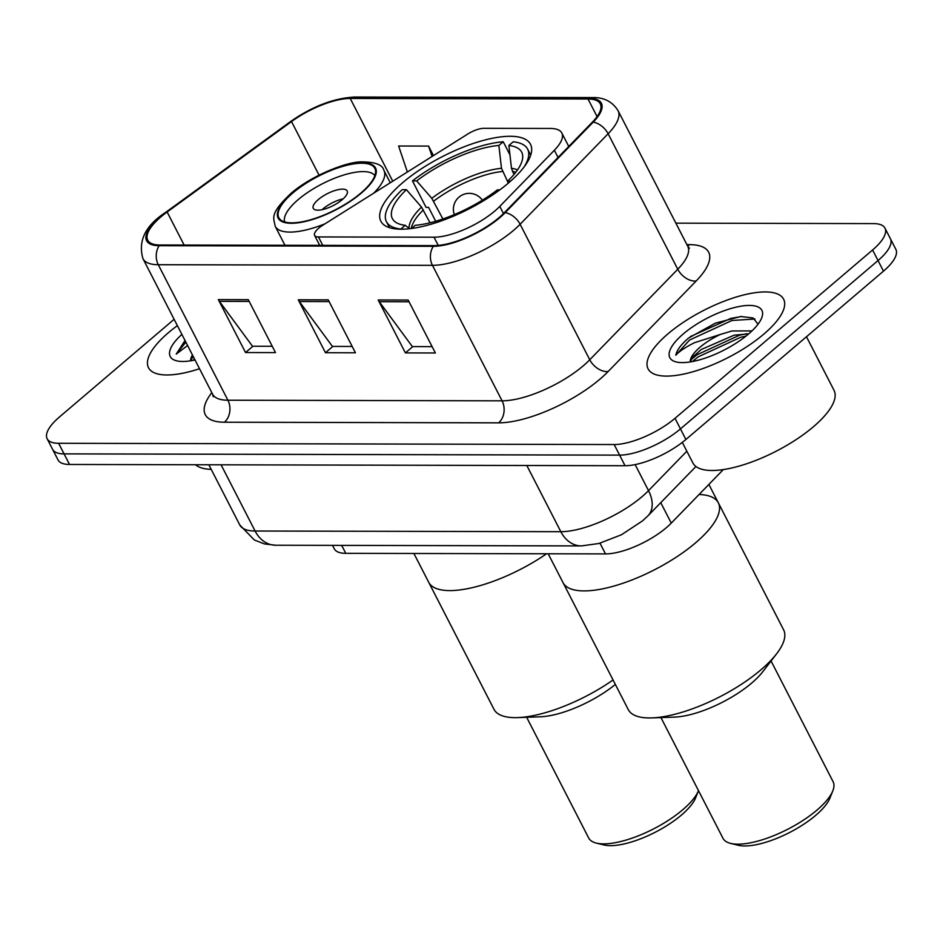 <?xml version="1.0" encoding="UTF-8"?>
<svg xmlns="http://www.w3.org/2000/svg" width="943" height="943" viewBox="0 0 943 943"><rect width="100%" height="100%" fill="white"/><g stroke="black" fill="none" stroke-linecap="round" stroke-linejoin="round"><path stroke-width="1.41" d="M494.863 210.973A47.621 16.597 -27.2 0 0 499.766 206.399L554.354 150.267A47.621 16.597 -27.2 0 0 561.828 132.998A47.621 16.597 -27.2 0 0 550.347 128.46L483.877 128.319A15.878 5.528 -27.2 0 0 467.716 134.059L322.871 225.153A15.878 5.528 -27.2 0 0 314.62 235.432A15.878 5.528 -27.2 0 0 318.451 236.941L434.016 237.2A47.621 16.597 -27.2 0 0 494.863 210.973M508.631 182.871A84.127 29.327 -27.2 0 0 530.496 144.291A84.127 29.327 -27.2 0 0 478.973 141.662A84.127 29.327 -27.2 0 0 402.72 182.636A84.127 29.327 -27.2 0 0 380.842 221.204A84.127 29.327 -27.2 0 0 432.377 223.833A84.127 29.327 -27.2 0 0 508.631 182.871M723.316 469.579L671.263 523.106A47.621 16.597 152.8 0 1 666.359 527.679A47.621 16.597 152.8 0 1 605.512 553.906L345.763 553.329A47.621 16.597 152.8 0 1 334.282 548.791L332.514 545.349M174.125 319.3L59.527 416.924A47.621 16.597 -27.2 0 0 47.15 438.766L58.03 459.936A47.621 16.597 -27.2 0 0 69.511 464.463L625.056 465.724A47.621 16.597 -27.2 0 0 685.891 439.485L883.473 271.148A47.621 16.597 -27.2 0 0 895.85 249.317L890.404 238.732A47.621 16.597 -27.2 0 1 878.027 260.563A47.621 16.597 -27.2 0 0 890.404 238.732L884.97 228.147A47.621 16.597 -27.2 0 0 873.489 223.609L675.883 223.161M47.15 438.766A47.621 16.597 -27.2 0 0 58.631 443.293L614.164 444.542A47.621 16.597 -27.2 0 0 675.011 418.315L680.457 428.9L878.027 260.563L680.457 428.9A47.621 16.597 -27.2 0 1 619.61 455.127A47.621 16.597 -27.2 0 0 680.457 428.9L685.891 439.485M58.631 443.293L64.077 453.878L619.61 455.127L64.077 453.878A47.621 16.597 -27.2 0 1 52.596 449.351A47.621 16.597 -27.2 0 0 64.077 453.878L69.511 464.463M763.806 334.128A76.194 26.557 -27.2 0 0 783.621 299.19A76.194 26.557 -27.2 0 0 736.943 296.809A76.194 26.557 -27.2 0 0 667.892 333.905A76.194 26.557 -27.2 0 0 648.077 368.843A76.194 26.557 -27.2 0 0 694.755 371.224A76.194 26.557 -27.2 0 0 763.806 334.128A76.194 26.557 -27.2 0 0 783.621 299.19A76.194 26.557 -27.2 0 0 736.943 296.809A76.194 26.557 -27.2 0 0 667.892 333.905A76.194 26.557 -27.2 0 0 648.077 368.843A76.194 26.557 -27.2 0 0 694.755 371.224A76.194 26.557 -27.2 0 0 763.806 334.128M177.378 325.641A76.194 26.557 -27.2 0 0 168.314 332.785A76.194 26.557 -27.2 0 0 148.499 367.723A76.194 26.557 -27.2 0 0 199.527 368.725A76.194 26.557 -27.2 0 1 148.499 367.723A76.194 26.557 -27.2 0 1 168.314 332.785A76.194 26.557 -27.2 0 1 177.378 325.641M499.047 217.633A50.792 17.705 152.8 0 1 434.145 245.616L159.98 245.003A50.792 17.705 152.8 0 1 147.733 240.159A50.792 17.705 152.8 0 1 167.135 211.998L291.517 121.564A50.792 17.705 152.8 0 1 350.218 98.449L588.019 98.991A50.792 17.705 152.8 0 1 600.267 103.824A50.792 17.705 152.8 0 1 592.298 122.236L504.281 212.764A50.792 17.705 152.8 0 1 499.047 217.633M499.849 217.633A52.065 18.153 -27.2 0 0 505.212 212.635L593.23 122.118A52.065 18.153 -27.2 0 0 588.845 98.284L351.032 97.754A52.065 18.153 -27.2 0 0 290.868 121.435L166.498 211.88A52.065 18.153 -27.2 0 0 159.155 245.699L433.32 246.323A52.065 18.153 -27.2 0 0 499.849 217.633M272.244 346.281L252.488 346.234L219.401 301.347A12.695 9.866 -89.9 0 1 218.328 299.615L245.534 352.541L275.509 352.611L248.304 299.685L218.328 299.615M252.936 346.234L245.534 352.541M432.118 346.635L412.35 346.588L379.263 301.701A12.695 9.866 -89.9 0 1 378.19 299.98L405.396 352.906L435.371 352.977L408.166 300.039L378.19 299.98M412.798 346.6L405.396 352.906M352.175 346.458L332.419 346.411L299.332 301.524A12.695 9.866 -89.9 0 1 298.259 299.791L325.465 352.729L355.44 352.788L328.235 299.862L298.259 299.791M332.867 346.411L325.465 352.729M675.011 418.315L872.593 249.978A47.621 16.597 -27.2 0 0 884.97 228.147M433.474 155.595L428.582 146.082L398.618 146.012L407.376 172.003M428.582 146.082L432.094 156.467M682.308 442.385L692.869 462.93A79.365 27.665 -27.2 0 0 741.481 465.406A79.365 27.665 -27.2 0 0 813.408 426.755A79.365 27.665 -27.2 0 0 834.048 390.367L806.489 336.745M758.042 324.18L753.08 317.944L740.738 316.53L715.265 323.19L688.52 338.089C680.976 344.584 676.744 350.301 675.813 355.228C679.149 351.456 685.349 347.283 694.402 342.733L720.287 334.482A35.881 12.507 -27.2 0 0 700.06 347.201A35.881 12.507 -27.2 0 0 690.252 361.923L692.787 356.925L701.25 349.511L734.137 335.178L748.671 333.881M720.287 334.482L731.968 330.969L751.96 330.91M748.424 334.093A51.759 18.047 -27.2 0 0 761.649 318.027A51.759 18.047 -27.2 0 0 738.357 306.664A51.759 18.047 -27.2 0 0 683.274 333.94A51.759 18.047 -27.2 0 0 676.19 361.947A51.759 18.047 -27.2 0 0 748.424 334.093M675.813 355.228L689.533 340.046L731.968 320.49L754.978 319.005M692.374 361.558L698.162 356.855L740.609 337.299L745.925 336.156M690.311 336.604L730.884 318.392L741.752 316.471M690.818 359.884L697.089 354.745L739.524 335.201L746.597 333.751M435.713 221.251L428.582 207.377L426.071 207.366L412.468 180.903A79.365 27.665 -27.2 0 1 503.232 141.768L498.882 145.47A72.705 25.343 -27.2 0 0 416.688 180.915L431.8 198.325L442.892 218.976M507.805 181.952L501.476 168.29L498.882 145.47M510.646 181.127L507.664 181.115A72.705 25.343 -27.2 0 0 522.728 156.573A72.705 25.343 -27.2 0 0 508.878 145.493L511.471 168.302L513.947 174.502M651.813 717.894A87.31 30.435 -27.2 0 0 776.631 653.747L762.863 671.628A61.908 21.583 -27.2 0 1 674.363 717.116L651.813 717.894A87.31 30.435 -27.2 0 1 649.35 717.941A87.31 30.435 -27.2 0 1 628.297 709.631L563.006 582.585A87.31 30.435 -27.2 0 0 616.486 585.32A87.31 30.435 -27.2 0 0 695.604 542.803A87.31 30.435 -27.2 0 0 718.307 502.772A87.31 30.435 152.8 0 1 676.661 556.9A87.31 30.435 152.8 0 1 584.059 590.907A87.31 30.435 152.8 0 1 563.006 582.585L548.201 553.777M430.043 222.772L421.509 207.095L406.398 189.673L402.178 189.673A79.365 27.665 -27.2 0 0 386.441 221.676A79.365 27.665 -27.2 0 0 400.846 229.008L400.952 229.22M503.232 141.768L509.939 154.817M523.884 167.241A79.365 27.665 -27.2 0 0 527.632 149.124A79.365 27.665 -27.2 0 0 513.228 141.792L508.878 145.493M406.398 189.673A72.705 25.343 -27.2 0 0 395.365 222.029A72.705 25.343 -27.2 0 0 405.195 225.294L400.846 229.008M416.688 180.915L412.468 180.903M405.195 225.294L409.557 228.725M508.029 183.378L507.664 181.115M411.466 228.489L415.179 225.318A72.705 25.343 -27.2 0 0 497.374 189.885L499.778 189.885M660.937 717.576L722.975 838.28A61.908 21.583 -27.2 0 0 730.589 843.396A61.908 21.583 -27.2 0 0 737.897 844.174A61.908 21.583 -27.2 0 0 793.676 826.068A61.908 21.583 -27.2 0 0 832.81 790.859A61.908 21.583 -27.2 0 0 833.093 781.688L771.056 660.984M730.589 843.396L738.169 845.258A55.554 19.367 -27.2 0 0 744.734 845.965A55.554 19.367 -27.2 0 0 794.784 829.71A55.554 19.367 -27.2 0 0 829.911 798.108L832.81 790.859M699.081 494.497A87.31 30.435 152.8 0 1 718.307 502.772L708.877 484.431M776.631 653.747A87.31 30.435 -27.2 0 0 783.598 629.806L718.307 502.772M195.59 464.758A79.365 27.665 -27.2 0 0 211.197 469.343M192.455 354.969A35.881 12.507 -27.2 0 0 190.663 360.804M190.698 360.792L193.009 356.041M181.881 334.4A51.759 18.047 -27.2 0 0 176.6 360.815A51.759 18.047 -27.2 0 0 195.024 359.967M185.028 340.529L176.235 354.108L187.586 345.515M176.235 354.108L185.865 342.144M192.796 360.426L194.494 358.941M191.24 358.764L193.421 356.843M615.355 684.453A61.908 21.583 -27.2 0 1 540.068 716.81L517.518 717.599A87.31 30.435 -27.2 0 1 515.055 717.635A87.31 30.435 -27.2 0 1 494.002 709.325L428.711 582.291A87.31 30.435 -27.2 0 0 546.563 553.777A87.31 30.435 152.8 0 1 449.776 590.601A87.31 30.435 152.8 0 1 428.711 582.291L413.906 553.482M360.804 193.115A53.975 18.813 -27.2 0 0 374.831 168.361A53.975 18.813 -27.2 0 0 341.767 166.675A53.975 18.813 -27.2 0 0 292.86 192.961A53.975 18.813 -27.2 0 0 278.822 217.703A53.975 18.813 -27.2 0 0 311.885 219.389A53.975 18.813 -27.2 0 0 360.804 193.115M284.668 221.935A50.792 17.705 152.8 0 1 298.259 199.574A50.792 17.705 152.8 0 1 343.052 175.233A50.792 17.705 152.8 0 1 374.878 175.575M342.215 199.68A19.049 6.636 -27.2 0 0 347.165 190.946A19.049 6.636 -27.2 0 0 335.508 190.345A19.049 6.636 -27.2 0 0 318.239 199.621A19.049 6.636 -27.2 0 0 313.288 208.356A19.049 6.636 -27.2 0 0 324.958 208.957A19.049 6.636 -27.2 0 0 342.215 199.68M343.122 198.879A19.049 6.636 -27.2 0 0 323.001 208.886A19.049 6.636 -27.2 0 0 322.093 209.688M526.654 717.281L588.68 837.985A61.908 21.583 -27.2 0 0 596.294 843.089A61.908 21.583 -27.2 0 0 603.614 843.879A61.908 21.583 -27.2 0 0 659.298 825.82A61.908 21.583 -27.2 0 0 698.492 790.647L695.628 797.813A55.554 19.367 -27.2 0 1 660.501 829.416A55.554 19.367 -27.2 0 1 610.451 845.659A55.554 19.367 -27.2 0 1 603.885 844.952L596.294 843.089M517.518 717.599A87.31 30.435 -27.2 0 0 613.056 679.974M499.766 206.399L503.468 213.589M660.76 502.666L671.263 523.106M600.007 543.203L605.512 553.906M341.672 545.372L345.763 553.329M554.354 150.267L558.056 157.457M318.451 236.941L322.777 245.369M434.016 237.2L438.247 245.416M221.075 464.805L255.093 531.015A31.744 24.671 90.1 0 0 275.604 545.231L264.429 543.922L254.327 539.974L239.781 524.968A63.499 22.137 -27.2 0 0 255.093 531.015L560.837 531.699A63.499 22.137 -27.2 0 0 641.971 496.725A63.499 22.137 -27.2 0 0 648.513 490.631L635.134 464.593M526.819 465.5L560.837 531.699A31.744 24.671 90.1 0 0 581.348 545.914L275.604 545.231M883.473 271.148L872.593 249.978M625.056 465.724L614.164 444.542M695.922 466.49L648.018 515.762A31.744 20.675 -135.8 0 0 648.513 490.631L686.846 451.202M686.917 244.638L689.51 244.65A79.365 27.665 152.8 0 1 696.193 280.979L608.176 371.495A79.365 27.665 152.8 0 1 498.599 422.841L224.422 422.216A15.878 12.33 90.1 0 0 227.911 400.221L502.089 400.834A63.499 22.137 -27.2 0 0 583.21 365.86A63.499 22.137 -27.2 0 0 589.752 359.766L677.769 269.25A63.499 22.137 -27.2 0 0 687.73 246.229L689.439 248.209M224.422 422.216A79.365 27.665 152.8 0 1 211.81 392.642M212.599 394.174A63.499 22.137 -27.2 0 0 227.911 400.221L158.271 264.712A63.499 22.137 152.8 0 1 142.959 258.665L212.599 394.174L213.224 396.72M588.845 98.284A15.878 12.33 90.1 0 1 592.522 97.565C603.909 97.282 612.431 101.667 618.089 110.72A63.499 22.137 152.8 0 1 608.129 133.741L520.112 224.269A63.499 22.137 152.8 0 1 513.57 230.351A63.499 22.137 152.8 0 1 432.448 265.337A15.878 12.33 -89.9 0 1 433.32 246.323M505.212 212.635A15.878 10.338 -135.8 0 1 520.112 224.269L589.752 359.766A15.878 10.338 44.2 0 0 608.176 371.495M351.032 97.754A15.878 12.33 -89.9 0 1 354.721 97.035C333.798 98.143 312.333 106.37 290.314 121.741L165.944 212.175C145.458 225.412 137.796 240.913 142.959 258.665M696.193 280.979A15.878 10.338 44.2 0 1 677.769 269.25L608.129 133.741A15.878 10.338 -135.8 0 0 593.23 122.118M159.155 245.699A15.878 12.33 90.1 0 0 158.271 264.712L432.448 265.337L502.089 400.834A15.878 12.33 90.1 0 1 498.599 422.841M687.6 245.982A15.878 12.33 90.1 0 0 689.51 244.65M350.218 98.449L392.748 181.209M291.517 121.564L319.04 175.127M167.135 211.998L184.121 245.05M588.019 98.991L597.072 116.602M299.332 301.524L329.119 301.595M379.263 301.701L409.062 301.772M219.401 301.347L249.188 301.418M502.43 171.496A62.226 21.689 -27.2 0 0 433.709 201.118M515.821 172.204A62.226 21.689 -27.2 0 0 512.414 171.52M421.509 207.095A62.969 21.948 -27.2 0 0 409.109 228.371M501.476 168.29A62.969 21.948 -27.2 0 0 431.8 198.325M517.471 169.94A62.969 21.948 -27.2 0 0 511.471 168.302M423.419 209.888A62.226 21.689 -27.2 0 0 411.313 228.512M292.354 192.961A54.765 19.084 -27.2 0 0 291.328 223.279A54.765 19.084 -27.2 0 0 361.299 193.115A54.765 19.084 -27.2 0 0 362.324 162.785A54.765 19.084 -27.2 0 0 292.354 192.961M325.017 223.809A61.118 21.3 152.8 0 1 275.191 226.261C273.883 217.939 268.79 214.45 290.963 193.421C311.343 175.528 346.918 161.772 361.075 161.878C374.972 161.866 382.587 164.707 383.907 170.388A61.118 21.3 152.8 0 1 373.664 193.209M561.828 132.998L568.747 146.46M314.62 235.432L319.724 245.357M648.018 515.762L642.572 520.842L621.437 534.775L598.923 543.498L581.348 545.914M239.781 524.968L208.851 464.781M592.522 97.565L354.721 97.035M618.089 110.72L687.73 246.229M389.53 227.676L386.441 221.676M530.709 155.123L527.632 149.124M482.344 200.211A15.878 15.878 0 0 0 454.337 214.603M284.963 245.286L275.191 226.261M390.261 182.765L383.907 170.388"/></g></svg>
